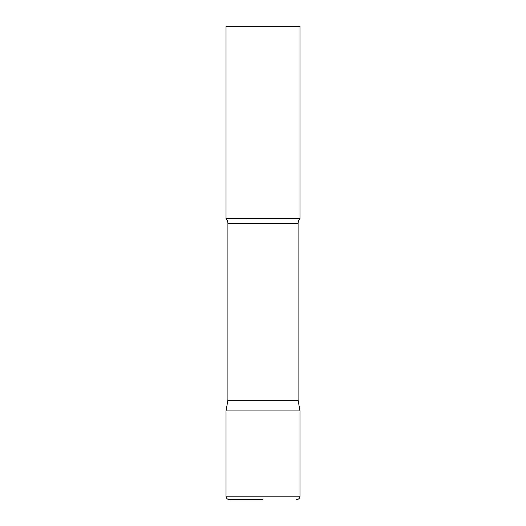 <?xml version="1.0" encoding="UTF-8"?>
<svg xmlns="http://www.w3.org/2000/svg" width="526" height="526" viewBox="0 0 526 526"><rect width="100%" height="100%" fill="white"/><g stroke="black" fill="none" stroke-linecap="round" stroke-linejoin="round"><path stroke-width="0.79" d="M226.016 496.149L226.016 410.938L227.909 400.201L298.091 400.201L299.984 410.938L226.016 410.938L299.984 410.938L299.984 496.149L226.016 496.149C226.226 498.306 227.41 499.49 229.566 499.7L263 499.7M298.091 400.201L298.091 223.445A7.101 7.101 0 0 1 299.984 218.619L299.984 26.3L226.016 26.3L226.016 218.619A7.101 7.101 0 0 1 227.909 223.445L298.091 223.445M227.909 400.201L227.909 223.445M226.016 218.619L299.984 218.619M299.984 496.149C299.774 498.306 298.59 499.49 296.434 499.7"/></g></svg>
